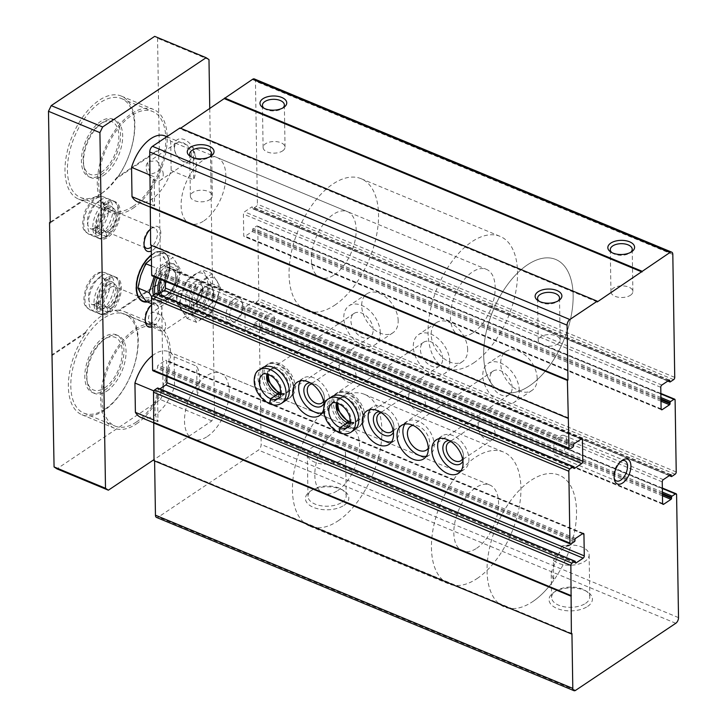<?xml version="1.0" encoding="UTF-8"?>
<svg xmlns="http://www.w3.org/2000/svg" width="727" height="727" viewBox="0 0 727 727"><rect width="100%" height="100%" fill="white"/><g stroke="black" fill="none" stroke-linecap="round" stroke-linejoin="round"><path stroke-width="0.55" stroke-dasharray="3.63 2.73" d="M561.835 546.077L551.193 572.722L553.674 580.382L553.356 560.263A19.111 10.123 -0.9 0 0 584.917 561.308A19.111 10.123 -0.9 0 0 589.134 554.828A19.111 10.123 -0.9 0 0 561.835 546.077L571.049 545.277A71.373 38.349 112.5 0 0 559.145 475.131A71.373 38.349 112.5 0 0 496.359 526.357A71.373 38.349 112.5 0 0 504.42 606.981A71.373 38.349 112.5 0 0 532.737 601.592A71.373 38.349 112.5 0 0 553.674 580.382M585.571 603.374A19.111 10.123 -0.9 0 0 589.797 596.903A19.111 10.123 -0.9 0 0 585.517 590.651A19.111 10.123 -0.9 0 0 555.664 591.115A19.111 10.123 -0.9 0 0 551.584 597.503A19.111 10.123 -0.9 0 0 564.416 606.827A19.111 10.123 -0.9 0 0 585.571 603.374M553.356 560.263L564.379 546.958L571.049 545.277M587.625 606.409A21.701 11.496 -0.9 0 0 587.561 591.96A21.701 11.496 -0.9 0 0 553.665 592.487A21.701 11.496 -0.9 0 0 557.218 608.544A21.701 11.496 -0.9 0 0 587.625 606.409M344.025 505.32A21.701 11.496 -0.9 0 0 343.962 490.861A21.701 11.496 -0.9 0 0 310.065 491.397A21.701 11.496 -0.9 0 0 313.619 507.446A21.701 11.496 -0.9 0 0 344.025 505.32M662.451 494.442L254.205 325.014L254.186 324.069A0.891 0.482 -67.5 0 1 254.732 322.933L258.094 320.689A1.781 0.963 -67.5 0 1 258.794 320.552A1.781 0.963 -67.5 0 1 259.23 321.452L261.166 444.424A4.462 2.399 -67.5 0 1 258.43 450.077L158.304 517.106A4.462 2.399 -67.5 0 1 156.532 517.442M154.597 460.945L154.587 460.336L154.024 460.709M571.94 633.544L154.587 460.336M157.968 388.327A0.891 0.482 -67.5 0 1 157.977 388.482L157.995 389.427A0.891 0.482 -67.5 0 0 158.568 389.808L159.895 388.918M166.837 376.531L166.592 361.11A1.781 0.963 -67.5 0 0 166.156 360.21A1.781 0.963 -67.5 0 0 165.447 360.347L158.177 365.218A0.891 0.482 -67.5 0 0 157.632 366.344L157.65 367.289A0.891 0.482 -67.5 0 1 157.096 368.425L153.742 370.67A1.781 0.963 -67.5 0 1 153.034 370.806M337.864 392.671L331.994 396.597A20.074 13.177 -123.8 0 0 332.212 420.615A20.074 13.177 -123.8 0 0 354.331 429.966L360.201 426.031A20.074 13.177 -123.8 0 0 364.672 415.835A20.074 13.177 -123.8 0 0 354.831 396.142A20.074 13.177 -123.8 0 0 337.864 392.671A20.074 13.177 -123.8 0 0 338.091 416.68A20.074 13.177 -123.8 0 0 360.201 426.031M268.372 363.827L262.492 367.753A20.074 13.177 -123.8 0 0 262.711 391.771A20.074 13.177 -123.8 0 0 284.83 401.122L290.7 397.187A20.074 13.177 -123.8 0 0 295.171 386.991A20.074 13.177 -123.8 0 0 285.329 367.308A20.074 13.177 -123.8 0 0 268.372 363.827A20.074 13.177 -123.8 0 0 268.59 387.836A20.074 13.177 -123.8 0 0 290.7 397.187M323.669 409.183A20.074 13.177 -123.8 0 0 324.051 406.029M156.478 293.735A0.891 0.482 -67.5 0 1 156.496 293.89L156.505 294.835A0.891 0.482 -67.5 0 0 157.077 295.217L158.413 294.326M165.338 281.331L165.111 266.518A1.781 0.963 -67.5 0 0 164.675 265.619A1.781 0.963 -67.5 0 0 163.966 265.755L156.696 270.626A0.891 0.482 -67.5 0 0 156.151 271.753L156.16 272.698A0.891 0.482 -67.5 0 1 155.614 273.834L152.815 275.706A1.781 0.963 -67.5 0 1 152.107 275.842M151.207 245.281L151.198 244.672L150.643 245.044M568.55 417.88L151.198 244.672M179.887 127.97L179.896 128.724L180.596 128.261M597.249 301.932L179.896 128.724M254.368 78.952A4.462 2.399 -67.5 0 1 255.459 81.197L257.394 204.169A1.781 0.963 -67.5 0 1 256.295 206.432L252.941 208.676A0.891 0.482 -67.5 0 1 252.369 208.295L252.351 207.349A0.891 0.482 -67.5 0 0 251.778 206.968L244.508 211.83A1.781 0.963 -67.5 0 0 243.418 214.092L243.754 235.657A1.781 0.963 -67.5 0 0 244.19 236.557A1.781 0.963 -67.5 0 0 244.899 236.429L252.169 231.559A0.891 0.482 -67.5 0 0 252.714 230.423L252.705 229.478A0.891 0.482 -67.5 0 1 253.25 228.351L256.604 226.106A1.781 0.963 -67.5 0 1 257.313 225.97A1.781 0.963 -67.5 0 1 257.749 226.869L258.876 298.752A1.781 0.963 -67.5 0 1 257.785 301.014L254.423 303.259A0.891 0.482 -67.5 0 1 253.85 302.877L253.841 301.932A0.891 0.482 -67.5 0 0 253.269 301.551L245.999 306.421A1.781 0.963 -67.5 0 0 244.899 308.684L245.244 330.249A1.781 0.963 -67.5 0 0 245.671 331.148A1.781 0.963 -67.5 0 0 246.38 331.012L253.65 326.141A0.891 0.482 -67.5 0 0 254.205 325.014M537.18 378.549A23.418 15.376 -123.8 0 0 525.694 355.576A23.418 15.376 -123.8 0 0 505.91 351.514A23.418 15.376 -123.8 0 0 506.165 379.521A23.418 15.376 -123.8 0 0 531.973 390.435A23.418 15.376 -123.8 0 0 537.18 378.549M467.679 349.705A23.418 15.376 -123.8 0 0 456.192 326.732A23.418 15.376 -123.8 0 0 436.409 322.67A23.418 15.376 -123.8 0 0 436.663 350.678A23.418 15.376 -123.8 0 0 462.472 361.592A23.418 15.376 -123.8 0 0 467.679 349.705M398.178 320.861A23.418 15.376 -123.8 0 0 386.691 297.888A23.418 15.376 -123.8 0 0 366.908 293.826A23.418 15.376 -123.8 0 0 367.162 321.834A23.418 15.376 -123.8 0 0 392.971 332.748A23.418 15.376 -123.8 0 0 398.178 320.861M213.565 292.772A13.386 7.188 112.5 0 0 213.356 290.609A13.386 7.188 112.5 0 0 203.842 287.919A13.386 7.188 112.5 0 0 196.817 304.84A13.386 7.188 112.5 0 0 205.45 309.666A13.386 7.188 112.5 0 0 213.565 292.772M203.96 220.826A35.687 19.175 112.5 0 0 224.734 186.512A35.687 19.175 112.5 0 0 217.164 157.595A35.687 19.175 112.5 0 0 185.767 183.204A35.687 19.175 112.5 0 0 189.802 223.516A35.687 19.175 112.5 0 0 203.96 220.826M207.34 436.482A35.687 19.175 112.5 0 0 228.124 402.167A35.687 19.175 112.5 0 0 220.545 373.251A35.687 19.175 112.5 0 0 189.156 398.869A35.687 19.175 112.5 0 0 193.191 439.181A35.687 19.175 112.5 0 0 207.34 436.482M341.972 502.284A19.111 10.123 -0.9 0 0 346.197 495.805A19.111 10.123 -0.9 0 0 341.917 489.553A19.111 10.123 -0.9 0 0 312.065 490.016A19.111 10.123 -0.9 0 0 307.984 496.405A19.111 10.123 -0.9 0 0 320.816 505.728A19.111 10.123 -0.9 0 0 341.972 502.284M341.308 460.209A19.111 10.123 -0.9 0 0 345.534 453.73A19.111 10.123 -0.9 0 0 332.702 444.406A19.111 10.123 -0.9 0 0 311.547 447.859A19.111 10.123 -0.9 0 0 307.321 454.33A19.111 10.123 -0.9 0 0 320.153 463.662A19.111 10.123 -0.9 0 0 341.308 460.209M282.612 150.889A10.969 5.807 -0.9 0 0 285.029 147.163A10.969 5.807 -0.9 0 0 273.97 141.529A10.969 5.807 -0.9 0 0 263.101 147.508A10.969 5.807 -0.9 0 0 270.462 152.87A10.969 5.807 -0.9 0 0 282.612 150.889M264.065 108.268A10.969 5.807 -0.9 0 0 264.892 108.877A10.969 5.807 -0.9 0 0 281.949 108.668A10.969 5.807 -0.9 0 0 282.021 108.614A10.969 5.807 -0.9 0 0 282.839 107.978M209.894 199.571A10.969 5.807 -0.9 0 0 212.32 195.845A10.969 5.807 -0.9 0 0 201.261 190.21A10.969 5.807 -0.9 0 0 190.383 196.19A10.969 5.807 -0.9 0 0 197.744 201.552A10.969 5.807 -0.9 0 0 209.894 199.571M191.346 156.95A10.969 5.807 -0.9 0 0 192.182 157.559A10.969 5.807 -0.9 0 0 209.231 157.35A10.969 5.807 -0.9 0 0 209.312 157.296A10.969 5.807 -0.9 0 0 210.121 156.659M630.463 295.244A10.969 5.807 -0.9 0 0 632.881 291.527A10.969 5.807 -0.9 0 0 621.821 285.893A10.969 5.807 -0.9 0 0 610.953 291.872A10.969 5.807 -0.9 0 0 618.313 297.225A10.969 5.807 -0.9 0 0 630.463 295.244M611.907 252.632A10.969 5.807 -0.9 0 0 612.743 253.241A10.969 5.807 -0.9 0 0 629.8 253.032A10.969 5.807 -0.9 0 0 629.873 252.978A10.969 5.807 -0.9 0 0 630.691 252.333M557.745 343.926A10.969 5.807 -0.9 0 0 560.172 340.209A10.969 5.807 -0.9 0 0 549.112 334.574A10.969 5.807 -0.9 0 0 538.234 340.554A10.969 5.807 -0.9 0 0 545.595 345.907A10.969 5.807 -0.9 0 0 557.745 343.926M539.198 301.314A10.969 5.807 -0.9 0 0 540.025 301.923A10.969 5.807 -0.9 0 0 557.082 301.714A10.969 5.807 -0.9 0 0 557.164 301.66A10.969 5.807 -0.9 0 0 557.972 301.014M356.112 376.186A10.969 7.197 -123.8 0 0 350.732 365.436A10.969 7.197 -123.8 0 0 341.463 363.527A10.969 7.197 -123.8 0 0 341.581 376.65A10.969 7.197 -123.8 0 0 353.667 381.757A10.969 7.197 -123.8 0 0 356.112 376.186M323.551 401.168A10.969 7.197 -123.8 0 0 324.342 397.46A10.969 7.197 -123.8 0 0 324.015 394.925A10.969 7.197 -123.8 0 0 317.999 385.937A10.969 7.197 -123.8 0 0 312.047 383.983M323.924 403.412A13.386 8.788 -123.8 0 0 324.715 399.25A13.386 8.788 -123.8 0 0 324.306 396.16A13.386 8.788 -123.8 0 0 316.963 385.192A13.386 8.788 -123.8 0 0 310.12 382.784M322.106 412.963A20.074 13.177 -123.8 0 0 325.451 411.609A20.074 13.177 -123.8 0 0 329.922 401.413A20.074 13.177 -123.8 0 0 320.08 381.73A20.074 13.177 -123.8 0 0 303.123 378.249A20.074 13.177 -123.8 0 0 300.587 380.821M425.613 405.03A10.969 7.197 -123.8 0 0 420.233 394.279A10.969 7.197 -123.8 0 0 410.964 392.371A10.969 7.197 -123.8 0 0 411.082 405.493A10.969 7.197 -123.8 0 0 423.169 410.601A10.969 7.197 -123.8 0 0 425.613 405.03M393.053 430.011A10.969 7.197 -123.8 0 0 393.843 426.304A10.969 7.197 -123.8 0 0 393.516 423.768A10.969 7.197 -123.8 0 0 387.5 414.781A10.969 7.197 -123.8 0 0 381.548 412.827M393.425 432.256A13.386 8.788 -123.8 0 0 394.216 428.094A13.386 8.788 -123.8 0 0 393.807 425.004A13.386 8.788 -123.8 0 0 386.464 414.036A13.386 8.788 -123.8 0 0 379.621 411.627M391.608 441.807A20.074 13.177 -123.8 0 0 394.952 440.453A20.074 13.177 -123.8 0 0 399.423 430.257A20.074 13.177 -123.8 0 0 389.572 410.564A20.074 13.177 -123.8 0 0 372.615 407.093A20.074 13.177 -123.8 0 0 370.088 409.664M495.114 433.874A10.969 7.197 -123.8 0 0 489.734 423.123A10.969 7.197 -123.8 0 0 480.465 421.215A10.969 7.197 -123.8 0 0 480.583 434.337A10.969 7.197 -123.8 0 0 492.67 439.444A10.969 7.197 -123.8 0 0 495.114 433.874M462.554 458.855A10.969 7.197 -123.8 0 0 463.344 455.147A10.969 7.197 -123.8 0 0 463.017 452.612A10.969 7.197 -123.8 0 0 457.001 443.624A10.969 7.197 -123.8 0 0 451.049 441.671M462.926 461.091A13.386 8.788 -123.8 0 0 463.717 456.938A13.386 8.788 -123.8 0 0 463.308 453.848A13.386 8.788 -123.8 0 0 455.965 442.879A13.386 8.788 -123.8 0 0 449.113 440.471M461.109 470.651A20.074 13.177 -123.8 0 0 464.453 469.297A20.074 13.177 -123.8 0 0 468.924 459.1A20.074 13.177 -123.8 0 0 459.073 439.408A20.074 13.177 -123.8 0 0 442.116 435.936A20.074 13.177 -123.8 0 0 439.59 438.508M380.285 332.839A23.418 15.376 -123.8 0 0 368.789 309.866A23.418 15.376 -123.8 0 0 349.005 305.803A23.418 15.376 -123.8 0 0 349.269 333.82A23.418 15.376 -123.8 0 0 375.068 344.734A23.418 15.376 -123.8 0 0 380.285 332.839M373.16 329.885A14.276 9.369 -123.8 0 0 366.154 315.882A14.276 9.369 -123.8 0 0 354.094 313.41A14.276 9.369 -123.8 0 0 354.249 330.485A14.276 9.369 -123.8 0 0 369.979 337.128A14.276 9.369 -123.8 0 0 373.16 329.885M280.913 393.034A14.276 9.369 -123.8 0 0 287.474 392.371A14.276 9.369 -123.8 0 0 290.655 385.119A14.276 9.369 -123.8 0 0 283.657 371.115A14.276 9.369 -123.8 0 0 271.598 368.644A14.276 9.369 -123.8 0 0 268.472 374.46M449.786 361.683A23.418 15.376 -123.8 0 0 438.29 338.709A23.418 15.376 -123.8 0 0 418.507 334.647A23.418 15.376 -123.8 0 0 418.77 362.664A23.418 15.376 -123.8 0 0 444.57 373.578A23.418 15.376 -123.8 0 0 449.786 361.683M442.661 358.729A14.276 9.369 -123.8 0 0 435.655 344.725A14.276 9.369 -123.8 0 0 423.596 342.253A14.276 9.369 -123.8 0 0 423.75 359.329A14.276 9.369 -123.8 0 0 439.481 365.972A14.276 9.369 -123.8 0 0 442.661 358.729M350.414 421.878A14.276 9.369 -123.8 0 0 356.975 421.215A14.276 9.369 -123.8 0 0 360.156 413.963A14.276 9.369 -123.8 0 0 353.149 399.959A14.276 9.369 -123.8 0 0 341.099 397.487A14.276 9.369 -123.8 0 0 337.973 403.303M519.287 390.526A23.418 15.376 -123.8 0 0 507.791 367.553A23.418 15.376 -123.8 0 0 488.008 363.491A23.418 15.376 -123.8 0 0 488.262 391.508A23.418 15.376 -123.8 0 0 514.071 402.422A23.418 15.376 -123.8 0 0 519.287 390.526M512.162 387.573A14.276 9.369 -123.8 0 0 505.156 373.569A14.276 9.369 -123.8 0 0 493.097 371.097A14.276 9.369 -123.8 0 0 493.251 388.173A14.276 9.369 -123.8 0 0 508.982 394.816A14.276 9.369 -123.8 0 0 512.162 387.573M428.294 448.195A14.276 9.369 -123.8 0 0 429.657 442.807A14.276 9.369 -123.8 0 0 413 425.359M426.358 456.229A20.074 13.177 -123.8 0 0 429.702 454.875A20.074 13.177 -123.8 0 0 434.173 444.679A20.074 13.177 -123.8 0 0 424.323 424.986A20.074 13.177 -123.8 0 0 407.365 421.515A20.074 13.177 -123.8 0 0 404.839 424.086M337.655 490.571A35.687 19.175 112.5 0 0 358.438 456.256A35.687 19.175 112.5 0 0 350.859 427.34A35.687 19.175 112.5 0 0 319.471 452.948A35.687 19.175 112.5 0 0 323.506 493.26A35.687 19.175 112.5 0 0 337.655 490.571M338.137 520.832A71.373 38.349 112.5 0 0 379.694 452.203A71.373 38.349 112.5 0 0 364.545 394.37A71.373 38.349 112.5 0 0 301.76 445.596A71.373 38.349 112.5 0 0 309.82 526.221A71.373 38.349 112.5 0 0 338.137 520.832M334.266 274.906A35.687 19.175 112.5 0 0 355.049 240.592A35.687 19.175 112.5 0 0 347.47 211.675A35.687 19.175 112.5 0 0 316.081 237.284A35.687 19.175 112.5 0 0 320.116 277.596A35.687 19.175 112.5 0 0 334.266 274.906M334.747 305.176A71.373 38.349 112.5 0 0 376.304 236.548A71.373 38.349 112.5 0 0 361.155 178.715A71.373 38.349 112.5 0 0 298.37 229.932A71.373 38.349 112.5 0 0 306.43 310.556A71.373 38.349 112.5 0 0 334.747 305.176M529.347 385.937A71.373 38.349 112.5 0 0 570.904 317.308A71.373 38.349 112.5 0 0 555.755 259.475A71.373 38.349 112.5 0 0 492.979 310.693A71.373 38.349 112.5 0 0 501.039 391.326A71.373 38.349 112.5 0 0 529.347 385.937A71.373 38.349 112.5 0 0 570.904 317.308A71.373 38.349 112.5 0 0 555.755 259.475A71.373 38.349 112.5 0 0 492.979 310.693A71.373 38.349 112.5 0 0 501.039 391.326A71.373 38.349 112.5 0 0 529.347 385.937M213.929 294.562A10.969 5.889 112.5 0 0 213.765 292.799A10.969 5.889 112.5 0 0 211.257 289.037A10.969 5.889 112.5 0 0 201.615 296.907A10.969 5.889 112.5 0 0 202.851 309.293A10.969 5.889 112.5 0 0 207.286 308.412A10.969 5.889 112.5 0 0 213.929 294.562M274.597 319.744A10.969 5.889 112.5 0 0 271.925 314.218A10.969 5.889 112.5 0 0 264.628 317.935A10.969 5.889 112.5 0 0 260.848 328.949A10.969 5.889 112.5 0 0 263.519 334.475A10.969 5.889 112.5 0 0 270.826 330.749A10.969 5.889 112.5 0 0 274.597 319.744M566.851 441.025A10.969 5.889 112.5 0 0 564.179 435.5A10.969 5.889 112.5 0 0 554.528 443.37A10.969 5.889 112.5 0 0 555.773 455.765A10.969 5.889 112.5 0 0 563.071 452.04A10.969 5.889 112.5 0 0 566.851 441.025M621.285 461.036A10.969 5.889 112.5 0 0 620.413 461.563A10.969 5.889 112.5 0 0 613.933 477.176A10.969 5.889 112.5 0 0 614.179 478.166M105.07 409.074A53.534 28.762 112.5 0 0 136.24 357.602A53.534 28.762 112.5 0 0 124.871 314.228A53.534 28.762 112.5 0 0 77.789 352.65A53.534 28.762 112.5 0 0 83.832 413.118A53.534 28.762 112.5 0 0 105.07 409.074M104.77 390.154A31.225 16.776 112.5 0 0 122.954 360.129A31.225 16.776 112.5 0 0 116.32 334.829A31.225 16.776 112.5 0 0 88.858 357.239A31.225 16.776 112.5 0 0 92.384 392.516A31.225 16.776 112.5 0 0 104.77 390.154M101.68 193.409A53.534 28.762 112.5 0 0 132.85 141.938A53.534 28.762 112.5 0 0 121.482 98.563A53.534 28.762 112.5 0 0 74.399 136.985A53.534 28.762 112.5 0 0 80.443 197.453A53.534 28.762 112.5 0 0 101.68 193.409M101.38 174.498A31.225 16.776 112.5 0 0 119.564 144.473A31.225 16.776 112.5 0 0 112.939 119.164A31.225 16.776 112.5 0 0 85.468 141.574A31.225 16.776 112.5 0 0 88.994 176.852A31.225 16.776 112.5 0 0 101.38 174.498M165.038 135.958A35.687 19.175 -67.5 0 1 170.7 141.165L193.291 150.534A35.687 19.175 -67.5 0 1 193.745 179.842L193.291 150.534M137.676 201.888A35.687 19.175 -67.5 0 0 151.834 199.189A35.687 19.175 -67.5 0 0 171.163 170.472L170.7 141.165M152.379 355.694A35.687 19.175 -67.5 0 1 168.419 351.623A35.687 19.175 -67.5 0 1 174.089 356.821L196.681 366.199A35.687 19.175 -67.5 0 1 197.135 395.506L196.681 366.199M141.065 417.543A35.687 19.175 -67.5 0 0 155.215 414.853A35.687 19.175 -67.5 0 0 174.553 386.128L174.089 356.821M209.758 108.741L214.574 415.262L211.839 420.915L154.015 459.628M150.389 229.123A13.386 7.188 -67.5 0 1 152.179 227.633A13.386 7.188 -67.5 0 1 152.279 227.569A13.386 7.188 -67.5 0 1 160.831 234.221A13.386 7.188 -67.5 0 1 151.298 251.015M151.579 304.795A13.386 7.188 -67.5 0 1 153.37 303.304A13.386 7.188 -67.5 0 1 153.461 303.241A13.386 7.188 -67.5 0 1 162.003 310.293A13.386 7.188 -67.5 0 1 151.925 326.914M151.361 255.013A26.763 14.386 -67.5 0 1 152.688 254.05A26.763 14.386 -67.5 0 1 163.311 252.033A26.763 14.386 -67.5 0 1 167.783 278.314A26.763 14.386 -67.5 0 1 147.417 301.969M50.227 222.153L83.278 200.025L83.978 200.316L50.236 222.898M116.484 177.788L158.613 149.589L159.313 149.88L117.183 178.079L116.484 177.788A55.761 29.961 -67.5 0 1 99.972 194.582A55.761 29.961 -67.5 0 1 83.278 200.025M163.239 174.462A10.969 7.197 -123.8 0 0 161.467 168.219L156.977 160.821L149.117 161.449L147.754 162.521A10.969 7.197 -123.8 0 0 149.199 175.607A10.969 7.197 -123.8 0 0 160.794 180.032A10.969 7.197 -123.8 0 0 163.239 174.462M191.555 155.505A10.969 7.197 -123.8 0 0 186.176 144.746A10.969 7.197 -123.8 0 0 176.915 142.846A10.969 7.197 -123.8 0 0 174.798 150.952A10.969 7.197 -123.8 0 0 180.814 159.94A10.969 7.197 -123.8 0 0 189.111 161.076A10.969 7.197 -123.8 0 0 191.555 155.505M147.754 162.521C148.017 166.946 149.108 170.781 151.025 174.035C154.915 173.162 158.395 171.227 161.467 168.219M214.574 415.262L163.139 393.916L161.385 282.303L119.264 310.502A55.761 29.961 -67.5 0 1 124.69 311.738A55.761 29.961 -67.5 0 1 136.522 356.921A55.761 29.961 -67.5 0 1 104.052 410.537A55.761 29.961 -67.5 0 1 81.933 414.744A55.761 29.961 -67.5 0 1 86.05 332.739L52.317 355.321M161.385 282.303L160.694 282.012L118.565 310.22L119.264 310.502M86.05 332.739L85.359 332.448L51.626 355.04M165.62 325.805A10.969 7.197 -123.8 0 0 160.24 315.045A10.969 7.197 -123.8 0 0 150.971 313.146A10.969 7.197 -123.8 0 0 150.307 324.96C157.196 330.231 161.767 332.13 164.02 330.658A10.969 7.197 -123.8 0 0 165.62 325.805M193.936 306.849A10.969 7.197 -123.8 0 0 188.557 296.089A10.969 7.197 -123.8 0 0 179.287 294.19A10.969 7.197 -123.8 0 0 177.179 302.296A10.969 7.197 -123.8 0 0 183.195 311.283A10.969 7.197 -123.8 0 0 191.492 312.419A10.969 7.197 -123.8 0 0 193.936 306.849M191.492 312.419L163.702 331.021L164.02 330.658L153.333 324.106C151.507 323.597 150.498 323.878 150.307 324.96M197.326 306.612A13.386 8.788 -123.8 0 0 185.367 290.464A13.386 8.788 -123.8 0 0 176.888 301.06A13.386 8.788 -123.8 0 0 184.222 312.019A13.386 8.788 -123.8 0 0 197.326 306.612M194.954 155.269A13.386 8.788 -123.8 0 0 182.986 139.13A13.386 8.788 -123.8 0 0 174.507 149.717A13.386 8.788 -123.8 0 0 181.85 160.676A13.386 8.788 -123.8 0 0 194.954 155.269M159.313 149.88L157.559 38.258L154.697 36.35M208.985 59.605L157.559 38.258M158.613 149.589L160.694 282.012M211.839 420.915L160.403 399.568L56.924 468.851M101.253 275.933A20.074 10.787 -67.5 0 1 109.214 274.415A20.074 10.787 -67.5 0 1 111.476 297.089A20.074 10.787 -67.5 0 1 93.819 311.501A20.074 10.787 -67.5 0 1 89.557 295.235A20.074 10.787 -67.5 0 1 101.253 275.933M100.062 200.261A20.074 10.787 -67.5 0 1 108.023 198.744A20.074 10.787 -67.5 0 1 110.295 221.417A20.074 10.787 -67.5 0 1 92.638 235.83A20.074 10.787 -67.5 0 1 88.376 219.563A20.074 10.787 -67.5 0 1 100.062 200.261M85.359 332.448A55.761 29.961 -67.5 0 1 118.565 310.22M160.403 399.568L163.139 393.916M83.978 200.316A55.761 29.961 -67.5 0 1 78.552 199.08A55.761 29.961 -67.5 0 1 72.255 136.094A55.761 29.961 -67.5 0 1 121.3 96.073A55.761 29.961 -67.5 0 1 117.183 178.079M144.11 245.49A10.969 5.889 -67.5 0 1 143.864 244.508A10.969 5.889 -67.5 0 1 150.344 228.887A10.969 5.889 -67.5 0 1 150.425 228.832A10.969 5.889 -67.5 0 1 154.778 228.005A10.969 5.889 -67.5 0 1 157.177 236.502A10.969 5.889 -67.5 0 1 151.234 247.062M109.359 211.793A10.969 5.889 -67.5 0 1 113.712 210.966A10.969 5.889 -67.5 0 1 116.22 214.729A10.969 5.889 -67.5 0 1 109.732 230.341A10.969 5.889 -67.5 0 1 105.306 231.222A10.969 5.889 -67.5 0 1 102.98 222.335A10.969 5.889 -67.5 0 1 109.359 211.793M107.451 208.958A13.386 7.188 -67.5 0 1 115.811 212.538A13.386 7.188 -67.5 0 1 107.905 231.595A13.386 7.188 -67.5 0 1 99.236 225.997A13.386 7.188 -67.5 0 1 107.451 208.958M107.36 203.287A20.074 10.787 -67.5 0 1 115.32 201.77A20.074 10.787 -67.5 0 1 117.592 224.443A20.074 10.787 -67.5 0 1 99.935 238.856A20.074 10.787 -67.5 0 1 95.673 222.589A20.074 10.787 -67.5 0 1 107.36 203.287M145.3 321.161A10.969 5.889 -67.5 0 1 145.055 320.18A10.969 5.889 -67.5 0 1 151.534 304.558A10.969 5.889 -67.5 0 1 151.616 304.504A10.969 5.889 -67.5 0 1 155.969 303.677A10.969 5.889 -67.5 0 1 158.286 312.592A10.969 5.889 -67.5 0 1 151.87 323.133M110.549 287.465A10.969 5.889 -67.5 0 1 114.902 286.638A10.969 5.889 -67.5 0 1 117.401 290.4A10.969 5.889 -67.5 0 1 110.922 306.012A10.969 5.889 -67.5 0 1 106.496 306.894A10.969 5.889 -67.5 0 1 104.161 298.006A10.969 5.889 -67.5 0 1 110.549 287.465M108.641 284.63A13.386 7.188 -67.5 0 1 117.002 288.21A13.386 7.188 -67.5 0 1 109.095 307.267A13.386 7.188 -67.5 0 1 100.426 301.669A13.386 7.188 -67.5 0 1 108.641 284.63M108.55 278.959A20.074 10.787 -67.5 0 1 116.511 277.441A20.074 10.787 -67.5 0 1 118.774 300.115A20.074 10.787 -67.5 0 1 101.117 314.527A20.074 10.787 -67.5 0 1 96.855 298.261A20.074 10.787 -67.5 0 1 108.55 278.959M476.658 548.258A35.687 19.175 112.5 0 0 497.441 513.944A35.687 19.175 112.5 0 0 489.862 485.027A35.687 19.175 112.5 0 0 458.473 510.636A35.687 19.175 112.5 0 0 462.499 550.948A35.687 19.175 112.5 0 0 476.658 548.258M174.553 386.128L197.135 395.506M153.851 390.89L157.523 392.407L157.986 421.715A35.687 19.175 -67.5 0 1 157.523 392.407M153.951 420.042L157.986 421.715M477.13 578.519A71.373 38.349 112.5 0 0 518.696 509.891A71.373 38.349 112.5 0 0 503.538 452.058A71.373 38.349 112.5 0 0 440.762 503.284A71.373 38.349 112.5 0 0 448.823 583.908A71.373 38.349 112.5 0 0 477.13 578.519M532.737 601.592A71.373 38.349 112.5 0 0 574.294 532.973A71.373 38.349 112.5 0 0 559.145 475.131A71.373 38.349 112.5 0 0 496.359 526.357A71.373 38.349 112.5 0 0 504.42 606.981A71.373 38.349 112.5 0 0 532.737 601.592M136.376 423.95A55.761 29.961 112.5 0 0 168.837 370.334A55.761 29.961 112.5 0 0 157.005 325.151A55.761 29.961 112.5 0 0 107.959 365.163A55.761 29.961 112.5 0 0 114.257 428.158A55.761 29.961 112.5 0 0 136.376 423.95M136.34 422.051A53.534 28.762 112.5 0 0 167.51 370.588A53.534 28.762 112.5 0 0 156.151 327.205A53.534 28.762 112.5 0 0 109.059 365.626A53.534 28.762 112.5 0 0 115.111 426.095A53.534 28.762 112.5 0 0 136.34 422.051M132.986 208.285A55.761 29.961 112.5 0 0 165.456 154.669A55.761 29.961 112.5 0 0 153.615 109.486A55.761 29.961 112.5 0 0 104.57 149.508A55.761 29.961 112.5 0 0 110.867 212.493A55.761 29.961 112.5 0 0 132.986 208.285M132.959 206.395A53.534 28.762 112.5 0 0 164.12 154.924A53.534 28.762 112.5 0 0 152.761 111.549A53.534 28.762 112.5 0 0 105.679 149.962A53.534 28.762 112.5 0 0 111.722 210.43A53.534 28.762 112.5 0 0 132.959 206.395M473.268 332.593A35.687 19.175 112.5 0 0 494.051 298.279A35.687 19.175 112.5 0 0 486.472 269.363A35.687 19.175 112.5 0 0 455.084 294.971A35.687 19.175 112.5 0 0 459.119 335.283A35.687 19.175 112.5 0 0 473.268 332.593M171.163 170.472L193.745 179.842M150.107 175.08L154.133 176.752L154.597 206.059A35.687 19.175 -67.5 0 1 154.133 176.752M150.571 204.387L154.597 206.059M473.75 362.864A71.373 38.349 112.5 0 0 515.307 294.235A71.373 38.349 112.5 0 0 500.158 236.393A71.373 38.349 112.5 0 0 437.372 287.619A71.373 38.349 112.5 0 0 445.433 368.244A71.373 38.349 112.5 0 0 473.75 362.864M142.619 301.396A26.763 14.386 -67.5 0 1 142.437 301.332A26.763 14.386 -67.5 0 1 136.758 279.641A26.763 14.386 -67.5 0 1 152.343 253.905A26.763 14.386 -67.5 0 1 162.957 251.887A26.763 14.386 -67.5 0 1 169.073 261.066A26.763 14.386 -67.5 0 1 153.252 299.179A26.763 14.386 -67.5 0 1 147.072 301.823M151.37 255.395A26.317 14.14 -67.5 0 1 152.697 254.432A26.317 14.14 -67.5 0 1 169.146 261.466A26.317 14.14 -67.5 0 1 153.597 298.942A26.317 14.14 -67.5 0 1 146.636 301.641M103.516 175.38A31.225 16.776 112.5 0 0 121.7 145.355A31.225 16.776 112.5 0 0 115.066 120.055A31.225 16.776 112.5 0 0 102.452 122.563A31.225 16.776 112.5 0 0 83.996 167.028A31.225 16.776 112.5 0 0 91.129 177.733A31.225 16.776 112.5 0 0 103.516 175.38M101.344 172.172A28.489 15.312 112.5 0 0 118.828 135.913A28.489 15.312 112.5 0 0 100.381 123.99A28.489 15.312 112.5 0 0 83.541 164.556A28.489 15.312 112.5 0 0 101.344 172.172M106.905 391.044A31.225 16.776 112.5 0 0 125.08 361.019A31.225 16.776 112.5 0 0 118.456 335.72A31.225 16.776 112.5 0 0 105.842 338.228A31.225 16.776 112.5 0 0 87.385 382.693A31.225 16.776 112.5 0 0 94.519 393.398A31.225 16.776 112.5 0 0 106.905 391.044M104.733 387.836A28.489 15.312 112.5 0 0 122.209 351.568A28.489 15.312 112.5 0 0 103.761 339.654A28.489 15.312 112.5 0 0 86.931 380.221A28.489 15.312 112.5 0 0 104.733 387.836M97.945 308.221A20.074 10.787 112.5 0 0 109.504 288.91A20.074 10.787 112.5 0 0 105.215 272.752L114.248 276.505C117.647 278.005 119.61 281.249 120.137 286.229C120.818 295.589 116.947 304.159 108.541 311.919L106.778 307.139L97.736 303.386L96.182 303.423L97.945 308.221L106.978 311.965A20.074 10.787 112.5 0 0 118.537 292.654A20.074 10.787 112.5 0 0 114.248 276.505A20.074 10.787 112.5 0 0 96.591 290.909A20.074 10.787 112.5 0 0 98.863 313.591A20.074 10.787 112.5 0 0 106.669 312.174L108.25 312.119L106.715 307.176L97.682 303.423L96.091 303.486L97.636 308.43L106.669 312.174M108.541 311.919L106.978 311.965M96.755 232.549A20.074 10.787 112.5 0 0 108.314 213.238A20.074 10.787 112.5 0 0 104.025 197.081L113.067 200.834C116.456 202.342 118.419 205.577 118.955 210.557C119.628 219.917 115.766 228.487 107.36 236.248L105.588 231.468L96.555 227.715L94.992 227.751L96.755 232.549L105.788 236.293A20.074 10.787 112.5 0 0 117.347 216.982A20.074 10.787 112.5 0 0 113.067 200.834A20.074 10.787 112.5 0 0 95.401 215.237A20.074 10.787 112.5 0 0 97.672 237.92A20.074 10.787 112.5 0 0 105.479 236.502L107.06 236.448L105.533 231.504L96.491 227.751L94.91 227.815L96.446 232.758L105.479 236.502M107.36 236.248L105.788 236.293M191.328 307.657A22.083 11.868 -67.5 0 1 211.839 277.532A22.083 11.868 -67.5 0 1 212.348 309.975A22.083 11.868 -67.5 0 1 191.328 307.657M196.781 304.004A13.386 7.188 -67.5 0 1 204.896 287.101A13.386 7.188 -67.5 0 1 213.529 291.936A13.386 7.188 -67.5 0 1 206.504 308.857A13.386 7.188 -67.5 0 1 196.99 306.158A13.386 7.188 -67.5 0 1 196.781 304.004M212.184 273.743L196.036 284.557L188.257 308.875L196.635 322.388L212.775 311.583L220.554 287.256L212.184 273.743L202.597 269.762L210.966 283.276L203.187 307.603L187.048 318.408L178.678 304.895L186.448 280.577L202.597 269.762M196.635 322.388L187.048 318.408M212.775 311.583L203.187 307.603M188.257 308.875L178.678 304.895M196.036 284.557L186.448 280.577M220.554 287.256L210.966 283.276M185.667 299.388A13.386 7.188 -67.5 0 1 193.037 283.039A13.386 7.188 -67.5 0 1 202.242 286.002A13.386 7.188 -67.5 0 1 194.327 305.058A13.386 7.188 -67.5 0 1 185.667 299.388M180.214 303.041A22.083 11.868 -67.5 0 1 200.725 272.916A22.083 11.868 -67.5 0 1 201.234 305.358A22.083 11.868 -67.5 0 1 180.214 303.041M196.417 302.205A10.969 5.889 -67.5 0 1 203.069 288.355A10.969 5.889 -67.5 0 1 207.495 287.474A10.969 5.889 -67.5 0 1 208.731 299.86A10.969 5.889 -67.5 0 1 199.089 307.73A10.969 5.889 -67.5 0 1 196.581 303.977A10.969 5.889 -67.5 0 1 196.417 302.205M189.056 299.151A10.969 5.889 -67.5 0 1 192.837 288.146A10.969 5.889 -67.5 0 1 200.143 284.421A10.969 5.889 -67.5 0 1 202.642 288.183A10.969 5.889 -67.5 0 1 196.163 303.795A10.969 5.889 -67.5 0 1 191.728 304.677A10.969 5.889 -67.5 0 1 189.056 299.151M153.542 295.098A19.811 10.641 112.5 0 0 157.623 300.097A19.811 10.641 112.5 0 0 175.043 285.884A19.811 10.641 112.5 0 0 172.808 263.51A19.811 10.641 112.5 0 0 164.947 265.001A19.811 10.641 112.5 0 0 155.569 277.278M154.151 276.687L156.841 268.29L172.99 257.476L181.359 270.989L173.58 295.316L157.432 306.122L151.716 296.889M154.869 294.208A19.811 10.641 112.5 0 0 159.358 300.814A19.811 10.641 112.5 0 0 176.779 286.602A19.811 10.641 112.5 0 0 174.544 264.228A19.811 10.641 112.5 0 0 166.683 265.718A19.811 10.641 112.5 0 0 157.305 277.996M234.139 299.133A13.386 7.188 112.5 0 0 226.342 312.001A13.386 7.188 112.5 0 0 229.187 322.843A13.386 7.188 112.5 0 0 234.594 321.761A13.386 7.188 112.5 0 0 242.5 302.705A13.386 7.188 112.5 0 0 239.447 298.115A13.386 7.188 112.5 0 0 234.139 299.133M236.311 302.332A10.651 5.716 112.5 0 0 229.777 315.891A10.651 5.716 112.5 0 0 236.666 320.343A10.651 5.716 112.5 0 0 242.963 305.186A10.651 5.716 112.5 0 0 236.311 302.332M146.254 301.478L153.342 295.671L162.394 290.673L173.58 295.316M151.561 303.686L157.432 306.122M151.534 266.082L156.841 268.29M161.803 252.832L152.752 257.831A22.301 11.986 112.5 0 0 140.793 275.406A22.301 11.986 112.5 0 0 141.083 294.317A22.301 11.986 112.5 0 0 153.342 295.671A22.301 11.986 112.5 0 0 165.311 278.105L170.173 266.346L165.011 259.185L161.803 252.832L172.99 257.476M170.173 266.346L181.359 270.989M162.394 290.673L165.311 278.105A22.301 11.986 112.5 0 0 165.011 259.185A22.301 11.986 112.5 0 0 152.752 257.831M279.104 393.634L278.177 398.823L270.907 403.694A20.074 13.177 -123.8 0 0 281.613 403.267M279.014 393.589L277.796 398.669L269.381 403.758M269.744 403.912L270.907 403.694M348.606 422.478L347.679 427.667L340.409 432.538A20.074 13.177 -123.8 0 0 351.114 432.111M348.506 422.432L347.297 427.512L338.882 432.601M339.245 432.756L340.409 432.538M675.783 623.284L258.43 450.077M575.657 690.314L158.304 517.106M575.33 561.68L157.977 388.482M575.348 562.625L157.995 389.427M575.366 562.78L158.568 389.808M582.536 533.727L166.592 361.11M582.8 533.554L165.447 360.347M575.53 538.416L158.177 365.218M574.984 539.552L157.632 366.344M575.002 540.497L157.65 367.289M574.448 541.624L157.096 368.425M571.095 543.878L153.742 370.67M573.848 467.097L156.496 293.89M573.857 468.043L156.505 294.835M573.876 468.188L157.077 295.217M581.046 439.144L165.111 266.518M581.318 438.963L163.966 265.755M574.048 443.833L156.696 270.626M573.494 444.96L156.151 271.753M573.512 445.905L156.16 272.698M572.967 447.041L155.614 273.834M570.168 448.913L152.815 275.706M672.811 254.405L255.459 81.197M674.738 377.368L257.394 204.169M673.647 379.63L256.295 206.432M670.294 381.875L252.941 208.676M668.131 380.839L252.369 208.295M669.004 380.257L252.351 207.349M669.131 380.166L251.778 206.968M661.861 385.037L244.508 211.83M660.77 387.3L243.418 214.092M661.107 408.865L243.754 235.657M661.134 409.165L244.899 236.429M660.988 401.222L252.169 231.559M660.961 399.85L252.714 230.423M660.952 398.905L252.705 229.478M660.925 397.542L253.25 228.351M660.87 393.88L256.604 226.106M675.101 400.068L257.749 226.869M676.228 471.959L258.876 298.752M675.138 474.222L257.785 301.014M671.775 476.467L254.423 303.259M669.622 475.431L253.85 302.877M670.485 474.849L253.841 301.932M670.621 474.758L253.269 301.551M663.351 479.629L245.999 306.421M662.252 481.892L244.899 308.684M662.588 503.457L245.244 330.249M662.624 503.756L246.38 331.012M662.47 495.805L253.65 326.141M662.433 493.497L254.186 324.069M662.415 492.124L254.732 322.933M662.361 488.462L258.094 320.689M676.583 494.66L259.23 321.452M678.518 617.623L261.166 444.424M108.25 312.119C105.051 314.228 101.916 314.718 98.863 313.591L89.83 309.838L85.85 306.358C83.032 303.713 83.232 297.034 86.458 286.32C94.219 271.38 100.426 271.371 105.215 272.752A20.074 10.787 112.5 0 0 87.558 287.165A20.074 10.787 112.5 0 0 89.83 309.838A20.074 10.787 112.5 0 0 97.636 308.43M97.736 303.386A14.276 7.67 112.5 0 0 106.024 289.655A14.276 7.67 112.5 0 0 102.989 278.114A14.276 7.67 112.5 0 0 90.439 288.355A14.276 7.67 112.5 0 0 92.047 304.486A14.276 7.67 112.5 0 0 97.682 303.423M106.778 307.139A14.276 7.67 112.5 0 0 115.066 293.408A14.276 7.67 112.5 0 0 112.031 281.858A14.276 7.67 112.5 0 0 99.472 292.109A14.276 7.67 112.5 0 0 101.08 308.23A14.276 7.67 112.5 0 0 106.715 307.176M107.06 236.448C103.861 238.556 100.726 239.047 97.672 237.92L88.639 234.167L84.659 230.686C81.842 228.042 82.042 221.362 85.268 210.648C93.029 195.708 99.236 195.699 104.025 197.081A20.074 10.787 112.5 0 0 86.368 211.493A20.074 10.787 112.5 0 0 88.639 234.167A20.074 10.787 112.5 0 0 96.446 232.758M96.555 227.715A14.276 7.67 112.5 0 0 104.842 213.983A14.276 7.67 112.5 0 0 101.807 202.442A14.276 7.67 112.5 0 0 89.248 212.684A14.276 7.67 112.5 0 0 90.857 228.814A14.276 7.67 112.5 0 0 96.491 227.751M105.588 231.468A14.276 7.67 112.5 0 0 113.875 217.736A14.276 7.67 112.5 0 0 110.84 206.186A14.276 7.67 112.5 0 0 98.281 216.437A14.276 7.67 112.5 0 0 99.899 232.558A14.276 7.67 112.5 0 0 105.533 231.504M159.122 293.853A14.495 7.788 112.5 0 0 170.173 292.072A14.495 7.788 112.5 0 0 175.87 274.433A14.495 7.788 112.5 0 0 166.756 270.226A14.495 7.788 112.5 0 0 159.94 279.095M160.403 292.999A13.386 7.188 112.5 0 0 162.684 295.244A13.386 7.188 112.5 0 0 174.462 285.638A13.386 7.188 112.5 0 0 172.944 270.517A13.386 7.188 112.5 0 0 167.637 271.534A13.386 7.188 112.5 0 0 161.367 279.677M259.275 369.907A20.074 13.177 -123.8 0 0 256.04 386.928A20.074 13.177 -123.8 0 0 270.526 403.53M278.177 398.823A20.074 13.177 -123.8 0 0 288.883 398.405A20.074 13.177 -123.8 0 0 288.664 374.387A20.074 13.177 -123.8 0 0 266.545 365.036A20.074 13.177 -123.8 0 0 263.31 382.066A20.074 13.177 -123.8 0 0 277.796 398.669M280.713 394.607A14.276 9.369 -123.8 0 0 285.656 393.58A14.276 9.369 -123.8 0 0 285.502 376.513A14.276 9.369 -123.8 0 0 269.781 369.861A14.276 9.369 -123.8 0 0 266.954 374.041M280.795 394.179L285.656 393.58L278.386 398.451A14.276 9.369 -123.8 0 0 278.232 381.375A14.276 9.369 -123.8 0 0 262.502 374.723L269.781 369.861L267.863 372.333L267.372 374.132M328.777 398.75A20.074 13.177 -123.8 0 0 325.542 415.771A20.074 13.177 -123.8 0 0 340.018 432.374M347.679 427.667A20.074 13.177 -123.8 0 0 358.384 427.249A20.074 13.177 -123.8 0 0 358.166 403.231A20.074 13.177 -123.8 0 0 336.047 393.88A20.074 13.177 -123.8 0 0 332.812 410.909A20.074 13.177 -123.8 0 0 347.297 427.512M350.214 423.45A14.276 9.369 -123.8 0 0 355.158 422.423A14.276 9.369 -123.8 0 0 355.003 405.357A14.276 9.369 -123.8 0 0 339.273 398.705A14.276 9.369 -123.8 0 0 336.447 402.885M350.296 423.023L355.158 422.423L347.888 427.294A14.276 9.369 -123.8 0 0 347.733 410.219A14.276 9.369 -123.8 0 0 332.003 403.567L339.273 398.705L336.874 402.976M589.797 596.903L589.134 554.828M551.584 597.503L551.193 572.722M575.566 563.08L158.213 389.872M583.508 533.418L166.156 360.21M574.076 468.488L156.723 295.289M582.027 438.826L164.675 265.619M667.804 381.057L252.587 208.74M669.485 380.103L252.133 206.895M661.543 409.764L244.19 236.557M660.861 393.443L257.313 225.97M669.285 475.649L254.068 303.332M670.976 474.695L253.623 301.487M663.024 504.356L245.671 331.148M662.352 488.035L258.794 320.552M312.065 490.016L310.065 491.397M341.917 489.553L343.962 490.861M346.197 495.805L345.534 453.73M307.984 496.405L307.321 454.33M555.664 591.115L553.665 592.487M585.517 590.651L587.561 591.96M285.029 147.163L284.366 104.952M263.101 147.508L262.438 105.297M282.021 108.614L283.893 107.332M264.892 108.877L262.983 107.66M212.32 195.845L211.657 153.633M190.383 196.19L189.72 153.979M209.312 157.296L211.175 156.014M192.182 157.559L190.274 156.341M632.881 291.527L632.217 249.306M610.953 291.872L610.289 249.652M629.873 252.978L631.745 251.696M612.743 253.241L610.834 252.024M560.172 340.209L559.508 297.988M538.234 340.554L537.571 298.334M557.164 301.66L559.027 300.378M540.025 301.923L538.125 300.705M341.463 363.527L309.702 384.801M353.667 381.757L321.907 403.022M317.999 385.937L316.963 385.192M324.015 394.925L324.306 396.16M303.123 378.249L297.243 382.175M325.451 411.609L319.58 415.544M410.964 392.371L379.203 413.645M423.169 410.601L391.399 431.865M387.5 414.781L386.464 414.036M393.516 423.768L393.807 425.004M372.615 407.093L366.744 411.019M394.952 440.453L389.081 444.379M480.465 421.215L448.704 442.489M492.67 439.444L460.9 460.709M457.001 443.624L455.965 442.879M463.017 452.612L463.308 453.848M442.116 435.936L436.245 439.862M464.453 469.297L458.583 473.222M366.908 293.826L349.005 305.803M392.971 332.748L375.068 344.734M354.094 313.41L271.598 368.644M369.979 337.128L287.474 392.371M436.409 322.67L418.507 334.647M462.472 361.592L444.57 373.578M423.596 342.253L341.099 397.487M439.481 365.972L356.975 421.215M505.91 351.514L488.008 363.491M531.973 390.435L514.071 402.422M493.097 371.097L410.591 426.331M508.982 394.816L426.476 450.058M407.365 421.515L401.495 425.44M429.702 454.875L423.832 458.801M193.191 439.181L323.506 493.26M220.545 373.251L350.859 427.34M309.82 526.221L448.823 583.908M364.545 394.37L503.538 452.058M189.802 223.516L320.116 277.596M217.164 157.595L347.47 211.675M306.43 310.556L445.433 368.244M361.155 178.715L500.158 236.393M213.765 292.799L213.356 290.609M207.286 308.412L205.45 309.666M202.851 309.293L263.519 334.475M211.257 289.037L271.925 314.218M555.773 455.765L616.441 480.938M564.179 435.5L624.847 460.682M613.933 477.176L614.342 479.366M620.413 461.563L622.248 460.309M176.915 142.846L149.117 161.449M189.111 161.076L160.794 180.032M179.287 294.19L150.971 313.146M143.864 244.508L144.273 246.689M150.344 228.887L152.179 227.633M154.778 228.005L113.712 210.966M146.372 248.261L105.306 231.222M116.22 214.729L115.811 212.538M109.732 230.341L107.905 231.595M115.32 201.77L108.023 198.744M99.935 238.856L92.638 235.83M145.055 320.18L145.455 322.361M151.534 304.558L153.37 303.304M155.969 303.677L114.902 286.638M147.554 323.933L106.496 306.894M117.401 290.4L117.002 288.21M110.922 306.012L109.095 307.267M116.511 277.441L109.214 274.415M101.117 314.527L93.819 311.501M180.814 159.94L181.85 160.676M174.798 150.952L174.507 149.717M183.195 311.283L184.222 312.019M177.179 302.296L176.888 301.06M153.615 422.75L462.499 550.948M168.419 351.623L489.862 485.027M81.933 414.744L114.257 428.158M124.69 311.738L157.005 325.151M78.552 199.08L110.867 212.493M121.3 96.073L153.615 109.486M83.832 413.118L115.111 426.095M124.871 314.228L156.151 327.205M150.225 207.095L459.119 335.283M166.837 136.703L486.472 269.363M80.443 197.453L111.722 210.43M121.482 98.563L152.761 111.549M88.994 176.852L91.129 177.733M112.939 119.164L115.066 120.055M83.541 164.556L83.996 167.028M100.381 123.99L102.452 122.563M92.384 392.516L94.519 393.398M116.32 334.829L118.456 335.72M86.931 380.221L87.385 382.693M103.761 339.654L105.842 338.228M96.182 303.423C102.253 299.097 105.76 288.973 105.388 284.748C104.779 279.813 103.988 277.605 102.989 278.114L112.031 281.858C110.867 282.567 110.695 278.268 102.343 289.31C95.982 299.697 99.999 310.211 101.08 308.23L92.047 304.486C91.947 305.067 93.301 304.731 96.091 303.486M94.992 227.751C101.062 223.425 104.57 213.302 104.197 209.076C103.597 204.142 102.798 201.933 101.807 202.442L110.84 206.186C109.677 206.895 109.513 202.597 101.153 213.638C94.792 224.025 98.808 234.539 99.899 232.558L90.857 228.814C90.766 229.396 92.111 229.06 94.91 227.815M196.581 303.977L196.99 306.158M203.069 288.355L204.896 287.101M207.495 287.474L200.143 284.421M199.089 307.73L191.728 304.677M202.642 288.183L202.242 286.002M196.163 303.795L194.327 305.058M157.623 300.097L159.358 300.814M172.808 263.51L174.544 264.228M229.187 322.843L162.684 295.244C164.284 296.034 166.483 295.18 169.3 292.663C173.489 287.965 175.652 282.712 175.789 276.905C175.561 273.207 174.607 271.08 172.944 270.517L239.447 298.115M242.963 305.186L242.5 302.705M236.666 320.343L234.594 321.761M284.83 401.122L288.883 398.405C295.235 394.57 295.516 386.491 289.719 374.178C281.195 362.073 271.216 361.628 266.545 365.036L262.492 367.753M354.331 429.966L358.384 427.249C364.736 423.414 365.018 415.335 359.22 403.022C350.696 390.917 340.718 390.472 336.047 393.88L331.994 396.597"/><path stroke-width="1.09" d="M571.377 633.917L570.868 565.433A1.781 0.963 -67.5 0 1 571.967 563.171L574.757 561.299A0.891 0.482 -67.5 0 1 575.33 561.68L575.348 562.625A0.891 0.482 -67.5 0 0 575.92 563.016L583.19 558.145A1.781 0.963 -67.5 0 0 584.281 555.882L583.945 534.318A1.781 0.963 -67.5 0 0 583.508 533.418A1.781 0.963 -67.5 0 0 582.8 533.554L575.53 538.416A0.891 0.482 -67.5 0 0 574.984 539.552L575.002 540.497A0.891 0.482 -67.5 0 1 574.448 541.624L571.095 543.878A1.781 0.963 -67.5 0 1 570.386 544.005A1.781 0.963 -67.5 0 1 569.95 543.105L568.823 471.223A1.781 0.963 -67.5 0 1 569.923 468.96L573.276 466.716A0.891 0.482 -67.5 0 1 573.848 467.097L573.857 468.043A0.891 0.482 -67.5 0 0 574.43 468.424L581.7 463.553A1.781 0.963 -67.5 0 0 582.8 461.291L582.463 439.726A1.781 0.963 -67.5 0 0 582.027 438.826A1.781 0.963 -67.5 0 0 581.318 438.963L574.048 443.833A0.891 0.482 -67.5 0 0 573.494 444.96L573.512 445.905A0.891 0.482 -67.5 0 1 572.967 447.041L570.168 448.913A1.781 0.963 -67.5 0 1 569.459 449.05A1.781 0.963 -67.5 0 1 569.023 448.15L567.396 380.421L567.96 380.039L567.096 325.178A4.462 2.399 -67.5 0 1 569.832 319.526L597.24 301.178L597.249 301.932L669.958 252.496A4.462 2.399 -67.5 0 1 671.721 252.16A4.462 2.399 -67.5 0 1 672.811 254.405L674.738 377.368A1.781 0.963 -67.5 0 1 673.647 379.63L670.294 381.875A0.891 0.482 -67.5 0 1 669.721 381.493L669.703 380.548A0.891 0.482 -67.5 0 0 669.131 380.166L661.861 385.037A1.781 0.963 -67.5 0 0 660.77 387.3L661.107 408.865A1.781 0.963 -67.5 0 0 661.543 409.764A1.781 0.963 -67.5 0 0 662.252 409.628L669.522 404.766A0.891 0.482 -67.5 0 0 670.067 403.63L670.049 402.685A0.891 0.482 -67.5 0 1 670.603 401.558L673.956 399.305A1.781 0.963 -67.5 0 1 674.665 399.168A1.781 0.963 -67.5 0 1 675.101 400.068L676.228 471.959A1.781 0.963 -67.5 0 1 675.138 474.222L671.775 476.467A0.891 0.482 -67.5 0 1 671.203 476.085L671.194 475.14A0.891 0.482 -67.5 0 0 670.621 474.758L663.351 479.629A1.781 0.963 -67.5 0 0 662.252 481.892L662.588 503.457A1.781 0.963 -67.5 0 0 663.024 504.356A1.781 0.963 -67.5 0 0 663.733 504.22L671.003 499.349A0.891 0.482 -67.5 0 0 671.557 498.222L671.539 497.277A0.891 0.482 -67.5 0 1 672.084 496.141L675.447 493.897A1.781 0.963 -67.5 0 1 676.146 493.76A1.781 0.963 -67.5 0 1 676.583 494.66L678.518 617.623A4.462 2.399 -67.5 0 1 675.783 623.284L575.657 690.314A4.462 2.399 -67.5 0 1 573.885 690.65A4.462 2.399 -67.5 0 1 572.803 688.405L571.94 633.544L571.377 633.917L154.024 460.709L153.515 392.235A1.781 0.963 -67.5 0 1 154.615 389.972L157.405 388.1A0.891 0.482 -67.5 0 1 157.968 388.327M573.885 690.65L156.532 517.442A4.462 2.399 -67.5 0 1 155.451 515.198L154.597 460.945M570.786 596.076L153.433 422.878M571.34 595.704L153.997 422.496M159.895 388.918L165.838 384.937A1.781 0.963 -67.5 0 0 166.928 382.675L166.837 376.531M570.386 544.005L153.034 370.806A1.781 0.963 -67.5 0 1 152.597 369.907L151.47 298.015A1.781 0.963 -67.5 0 1 152.57 295.753L155.923 293.508A0.891 0.482 -67.5 0 1 156.478 293.735M428.303 448.614A20.074 13.177 -123.8 0 0 418.452 428.921A20.074 13.177 -123.8 0 0 401.495 425.44A20.074 13.177 -123.8 0 0 401.713 449.45A20.074 13.177 -123.8 0 0 423.832 458.801A20.074 13.177 -123.8 0 0 428.303 448.614M328.777 398.75A20.074 13.177 -123.8 0 1 350.896 408.101A20.074 13.177 -123.8 0 1 351.114 432.111L354.331 429.966A20.074 13.177 -123.8 0 0 358.802 419.77A20.074 13.177 -123.8 0 0 348.951 400.077A20.074 13.177 -123.8 0 0 331.994 396.597L328.777 398.75C321.816 401.213 319.453 421.824 338.882 432.601L340.1 427.531L348.506 422.432L337.492 409.465L336.874 402.976M259.275 369.907A20.074 13.177 -123.8 0 1 281.394 379.258A20.074 13.177 -123.8 0 1 281.613 403.267L284.83 401.122A20.074 13.177 -123.8 0 0 289.301 390.926A20.074 13.177 -123.8 0 0 279.45 371.233A20.074 13.177 -123.8 0 0 262.492 367.753L259.275 369.907C252.314 372.369 249.952 392.98 269.381 403.758L270.598 398.687L279.014 393.589L267.99 380.621L267.372 374.132M463.054 463.035A20.074 13.177 -123.8 0 0 453.203 443.343A20.074 13.177 -123.8 0 0 436.245 439.862A20.074 13.177 -123.8 0 0 436.464 463.871A20.074 13.177 -123.8 0 0 458.583 473.222A20.074 13.177 -123.8 0 0 463.054 463.035M393.552 434.192A20.074 13.177 -123.8 0 0 383.702 414.499A20.074 13.177 -123.8 0 0 366.744 411.019A20.074 13.177 -123.8 0 0 366.962 435.028A20.074 13.177 -123.8 0 0 389.081 444.379A20.074 13.177 -123.8 0 0 393.552 434.192M324.051 406.029A20.074 13.177 -123.8 0 0 324.051 405.348A20.074 13.177 -123.8 0 0 314.2 385.655A20.074 13.177 -123.8 0 0 297.243 382.175A20.074 13.177 -123.8 0 0 297.461 406.193A20.074 13.177 -123.8 0 0 319.58 415.544A20.074 13.177 -123.8 0 0 323.669 409.183M158.413 294.326L164.347 290.346A1.781 0.963 -67.5 0 0 165.447 288.083L165.338 281.331M569.459 449.05L152.107 275.842A1.781 0.963 -67.5 0 1 151.67 274.942L151.207 245.281M567.996 418.252L150.643 245.044L149.744 151.979A4.462 2.399 -67.5 0 1 152.479 146.318L179.887 127.97L597.24 301.178M567.396 380.421L150.044 207.213M567.96 380.039L150.607 206.841M558.927 300.442A13.386 7.088 -0.9 0 0 559.027 300.378A13.386 7.088 -0.9 0 0 557.527 290.782A13.386 7.088 -0.9 0 0 539.316 291.064A13.386 7.088 -0.9 0 0 538.125 300.705A13.386 7.088 -0.9 0 0 558.927 300.442M211.075 156.078A13.386 7.088 -0.9 0 0 211.175 156.014A13.386 7.088 -0.9 0 0 209.676 146.418A13.386 7.088 -0.9 0 0 191.465 146.7A13.386 7.088 -0.9 0 0 190.274 156.341A13.386 7.088 -0.9 0 0 211.075 156.078M180.596 128.261L252.605 79.288A4.462 2.399 -67.5 0 1 254.368 78.952L671.721 252.16M641.996 271.971L224.643 98.772M641.986 271.216L224.634 98.009M631.645 251.76A13.386 7.088 -0.9 0 0 631.745 251.696A13.386 7.088 -0.9 0 0 630.245 242.1A13.386 7.088 -0.9 0 0 612.034 242.382A13.386 7.088 -0.9 0 0 610.834 252.024A13.386 7.088 -0.9 0 0 631.645 251.76M283.794 107.396A13.386 7.088 -0.9 0 0 283.893 107.332A13.386 7.088 -0.9 0 0 282.394 97.736A13.386 7.088 -0.9 0 0 264.183 98.018A13.386 7.088 -0.9 0 0 262.983 107.66A13.386 7.088 -0.9 0 0 283.794 107.396M630.918 465.971A13.386 7.188 112.5 0 0 622.248 460.309A13.386 7.188 112.5 0 0 614.342 479.366A13.386 7.188 112.5 0 0 623.548 482.319A13.386 7.188 112.5 0 0 630.918 465.971M282.839 107.978A10.969 5.807 -0.9 0 0 284.366 104.952A10.969 5.807 -0.9 0 0 273.307 99.308A10.969 5.807 -0.9 0 0 262.438 105.297A10.969 5.807 -0.9 0 0 264.065 108.268M210.121 156.659A10.969 5.807 -0.9 0 0 211.657 153.633A10.969 5.807 -0.9 0 0 200.597 147.999A10.969 5.807 -0.9 0 0 189.72 153.979A10.969 5.807 -0.9 0 0 191.346 156.95M630.691 252.333A10.969 5.807 -0.9 0 0 632.217 249.306A10.969 5.807 -0.9 0 0 621.158 243.672A10.969 5.807 -0.9 0 0 610.289 249.652A10.969 5.807 -0.9 0 0 611.907 252.632M557.972 301.014A10.969 5.807 -0.9 0 0 559.508 297.988A10.969 5.807 -0.9 0 0 548.449 292.354A10.969 5.807 -0.9 0 0 537.571 298.334A10.969 5.807 -0.9 0 0 539.198 301.314M312.047 383.983A10.969 7.197 -123.8 0 0 309.702 384.801A10.969 7.197 -123.8 0 0 309.82 397.914A10.969 7.197 -123.8 0 0 321.907 403.022A10.969 7.197 -123.8 0 0 323.551 401.168M310.12 382.784A13.386 8.788 -123.8 0 0 306.985 399.814A13.386 8.788 -123.8 0 0 323.924 403.412M300.587 380.821A20.074 13.177 -123.8 0 0 303.341 402.258A20.074 13.177 -123.8 0 0 322.106 412.963M381.548 412.827A10.969 7.197 -123.8 0 0 379.203 413.645A10.969 7.197 -123.8 0 0 379.321 426.758A10.969 7.197 -123.8 0 0 391.399 431.865A10.969 7.197 -123.8 0 0 393.053 430.011M379.621 411.627A13.386 8.788 -123.8 0 0 376.486 428.657A13.386 8.788 -123.8 0 0 393.425 432.256M370.088 409.664A20.074 13.177 -123.8 0 0 372.842 431.102A20.074 13.177 -123.8 0 0 391.608 441.807M451.049 441.671A10.969 7.197 -123.8 0 0 448.704 442.489A10.969 7.197 -123.8 0 0 448.823 455.602A10.969 7.197 -123.8 0 0 460.9 460.709A10.969 7.197 -123.8 0 0 462.554 458.855M449.113 440.471A13.386 8.788 -123.8 0 0 445.987 457.501A13.386 8.788 -123.8 0 0 462.926 461.091M439.59 438.508A20.074 13.177 -123.8 0 0 442.343 459.946A20.074 13.177 -123.8 0 0 461.109 470.651M268.472 374.46A14.276 9.369 -123.8 0 0 280.913 393.034M337.973 403.303A14.276 9.369 -123.8 0 0 350.414 421.878M413 425.359A14.276 9.369 -123.8 0 0 410.591 426.331A14.276 9.369 -123.8 0 0 410.755 443.406A14.276 9.369 -123.8 0 0 426.476 450.058A14.276 9.369 -123.8 0 0 428.294 448.195M404.839 424.086A20.074 13.177 -123.8 0 0 407.593 445.524A20.074 13.177 -123.8 0 0 426.358 456.229M614.179 478.166A10.969 5.889 112.5 0 0 616.441 480.938A10.969 5.889 112.5 0 0 623.739 477.221A10.969 5.889 112.5 0 0 627.519 466.207A10.969 5.889 112.5 0 0 624.847 460.682A10.969 5.889 112.5 0 0 621.285 461.036M166.837 136.703L165.038 135.958A35.687 19.175 -67.5 0 0 131.551 167.374L132.005 196.681L150.571 204.387M150.225 207.095L137.676 201.888A35.687 19.175 -67.5 0 1 132.005 196.681M152.379 355.694A35.687 19.175 -67.5 0 0 134.931 383.038L135.395 412.345L153.951 420.042M153.615 422.75L141.065 417.543A35.687 19.175 -67.5 0 1 135.395 412.345M154.015 459.628L108.359 490.198L105.497 488.28L99.917 132.632L102.652 126.971L206.132 57.697L208.985 59.605L209.758 108.741M151.298 251.015A13.386 7.188 -67.5 0 1 144.273 246.689A13.386 7.188 -67.5 0 1 150.389 229.123M151.925 326.914A13.386 7.188 -67.5 0 1 145.455 322.361A13.386 7.188 -67.5 0 1 151.579 304.795M147.417 301.969A26.763 14.386 -67.5 0 1 142.792 301.478A26.763 14.386 -67.5 0 1 136.912 280.786A26.763 14.386 -67.5 0 1 151.361 255.013M99.917 132.632L48.482 111.286L50.236 222.898L49.545 222.607L50.227 222.153M49.545 222.607L54.071 466.934L56.924 468.851L108.359 490.198M105.497 488.28L54.071 466.934M206.132 57.697L154.697 36.35L51.217 105.624L48.482 111.286M102.652 126.971L51.217 105.624M151.234 247.062A10.969 5.889 -67.5 0 1 146.372 248.261A10.969 5.889 -67.5 0 1 144.11 245.49M151.87 323.133A10.969 5.889 -67.5 0 1 147.554 323.933A10.969 5.889 -67.5 0 1 145.3 321.161M134.931 383.038L153.851 390.89M131.551 167.374L150.107 175.08M147.072 301.823A26.763 14.386 -67.5 0 1 142.619 301.396M146.636 301.641A26.317 14.14 -67.5 0 1 136.731 283.866A26.317 14.14 -67.5 0 1 151.37 255.395M155.569 277.278A19.811 10.641 112.5 0 0 153.542 295.098M151.716 296.889L149.062 292.608L154.151 276.687M157.305 277.996A19.811 10.641 112.5 0 0 154.869 294.208M151.416 258.757L145.654 263.647L140.793 275.406L137.876 287.965L141.083 294.317L146.254 301.478L151.561 303.686M137.876 287.965L149.062 292.608M145.654 263.647L151.534 266.082M280.795 394.179L277.941 393.843L270.671 398.714L269.744 403.912C274.17 405.657 278.123 405.448 281.613 403.267M350.296 423.023L347.442 422.687L340.172 427.558L339.245 432.756C343.671 434.501 347.624 434.292 351.114 432.111M572.803 688.405L155.451 515.198M570.868 565.433L153.515 392.235M571.967 563.171L154.615 389.972M574.757 561.299L157.405 388.1M575.92 563.016L575.366 562.78M583.19 558.145L165.838 384.937M584.281 555.882L166.928 382.675M583.945 534.318L582.536 533.727M569.95 543.105L152.597 369.907M568.823 471.223L151.47 298.015M569.923 468.96L152.57 295.753M573.276 466.716L155.923 293.508M574.43 468.424L573.876 468.188M581.7 463.553L164.347 290.346M582.8 461.291L165.447 288.083M582.463 439.726L581.046 439.144M569.023 448.15L151.67 274.942M567.096 325.178L149.744 151.979M569.832 319.526L152.479 146.318M669.958 252.496L252.605 79.288M669.721 381.493L668.131 380.839M669.703 380.548L669.004 380.257M662.252 409.628L661.134 409.165M669.522 404.766L660.988 401.222M670.067 403.63L660.961 399.85M670.049 402.685L660.952 398.905M670.603 401.558L660.925 397.542M673.956 399.305L660.87 393.88M671.203 476.085L669.622 475.431M671.194 475.14L670.485 474.849M663.733 504.22L662.624 503.756M671.003 499.349L662.47 495.805M671.557 498.222L662.451 494.442M671.539 497.277L662.433 493.497M672.084 496.141L662.415 492.124M675.447 493.897L662.361 488.462M159.94 279.095A14.495 7.788 112.5 0 0 159.122 293.853M161.367 279.677A13.386 7.188 112.5 0 0 160.403 292.999M277.941 393.843A14.276 9.369 -123.8 0 0 280.713 394.607M266.954 374.041A14.276 9.369 -123.8 0 0 277.878 393.816M270.671 398.714A14.276 9.369 -123.8 0 0 278.386 398.451C280.513 398.332 281.113 394.743 280.168 387.691C274.87 373.024 262.165 372.533 262.502 374.723A14.276 9.369 -123.8 0 0 260.221 386.891A14.276 9.369 -123.8 0 0 270.598 398.687M347.442 422.687A14.276 9.369 -123.8 0 0 350.214 423.45M336.447 402.885A14.276 9.369 -123.8 0 0 347.379 422.66M340.172 427.558A14.276 9.369 -123.8 0 0 347.888 427.294C350.014 427.167 350.614 423.587 349.669 416.535C344.371 401.867 331.666 401.377 332.003 403.567A14.276 9.369 -123.8 0 0 329.722 415.735A14.276 9.369 -123.8 0 0 340.1 427.531M575.112 561.235L157.759 388.027M573.63 466.643L156.278 293.444M669.94 381.948L667.804 381.057M674.665 399.168L660.861 393.443M671.421 476.539L669.285 475.649M676.146 493.76L662.352 488.035"/></g></svg>
